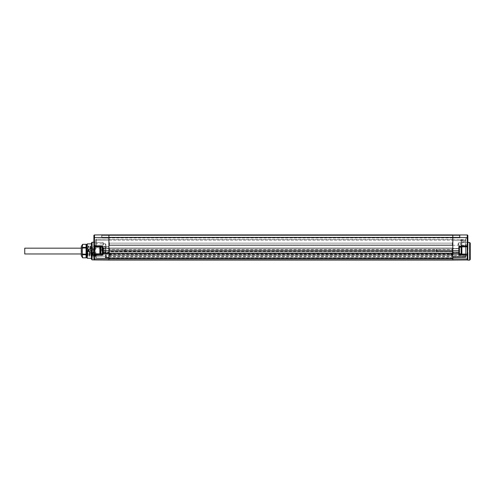 <?xml version="1.0" encoding="UTF-8"?>
<svg xmlns="http://www.w3.org/2000/svg" width="495" height="495" viewBox="0 0 495 495"><rect width="100%" height="100%" fill="white"/><g stroke="black" fill="none" stroke-linecap="round" stroke-linejoin="round"><path stroke-width="0.37" stroke-dasharray="2.48 1.86" d="M105.324 254.232L108.919 254.325L108.919 253.954L102.91 253.997L103.356 253.217L102.317 254.387L102.861 253.799L105.324 254.232L105.658 253.935L105.911 248.044L105.324 247.203L108.919 247.228L108.919 246.436L108.919 247.946L109.401 247.946L109.401 253.991L108.919 253.985L109.401 253.991L109.401 253.18L110.738 253.186L111.325 253.774L111.325 254.374L110.738 253.186L110.738 254.962L110.738 253.186L109.401 253.18L109.401 253.743L108.919 253.36L108.919 254.975L108.919 253.539L108.919 254.387L108.919 253.539L108.919 254.077L108.919 253.743L452.814 253.756L452.814 255.364L452.814 254.529L465.449 254.48L452.814 254.529L452.814 256.224L465.449 256.224L465.449 257.171L452.814 257.332L465.449 257.171L465.449 256.224A0.6 0.427 180 0 0 466.043 255.804A0.6 0.427 0 0 1 465.449 256.224L465.449 254.48L465.449 256.224L452.814 256.224L452.814 258.285L452.814 256.478L452.814 257.685L465.449 257.462A0.6 0.6 0 0 0 466.043 256.862L466.043 245.879A0.6 0.464 180 0 1 465.449 246.343L465.449 254.467L452.814 254.3L465.449 254.467L465.449 245.174L452.814 245.285L452.814 254.801L452.814 244.938L452.814 245.539L452.331 245.539L452.331 242.649L452.331 243.856L452.331 242.649L452.814 242.649L452.814 243.856L452.814 240.545L452.814 245.539L452.814 242.649L452.814 245.285L460.802 245.217L461.328 246.188L465.449 246.343L465.449 245.279A0.6 0.6 0 0 1 466.043 245.879L466.043 256.862A0.6 0.6 0 0 1 465.449 257.462L452.814 257.685L452.814 253.539L452.814 254.387L108.919 254.387L108.919 255.797L452.814 255.618L108.919 255.575L108.919 257.685L106.518 257.685L108.919 257.685L108.919 253.756L108.919 258.161L96.284 257.945L108.919 258.161L108.919 254.325L108.919 255.575L106.01 255.525L106.505 256.039L105.918 255.519M452.331 243.856L452.331 245.539L109.401 245.539L109.401 243.132L452.331 243.132L452.331 245.539L452.331 243.856L452.331 245.539L109.401 245.539L109.401 242.649L109.401 245.539L109.401 243.132L452.331 243.132L452.331 245.539L109.401 245.539L109.401 243.132L452.331 243.132L452.331 244.938L109.401 244.938L109.401 245.539L108.919 245.539L108.919 239.042L108.919 246.436L108.919 245.539L109.401 245.539L108.919 245.539L108.919 243.856L108.919 245.539L452.331 245.539L109.401 245.539L452.331 245.539L452.331 243.132L109.401 243.132L109.401 244.938L452.331 244.938L452.331 245.539L452.814 245.539L452.331 245.539L452.814 245.539L452.814 242.649L452.331 242.649L452.331 243.856L452.814 243.856L452.331 243.856M452.814 237.965L452.814 240.125L452.814 237.724L108.919 237.724L108.919 239.524L108.919 237.965L452.814 237.965M452.814 240.125L452.814 244.938L452.814 240.125L108.919 240.125L108.919 239.524L108.919 240.125L452.814 240.125M461.235 241.449L461.235 244.61L461.235 240.081L461.235 241.449L461.823 241.449L461.823 240.106L461.235 240.081A0.6 0.6 180 0 0 460.641 239.481L461.823 239.5L461.823 240.106L466.043 240.168A0.6 0.6 0 0 0 465.449 239.568L452.814 239.345L452.814 240.545L452.814 239.345L465.449 239.568A0.6 0.6 0 0 1 466.043 240.168A0.6 0.6 0 0 0 465.449 239.568L465.449 240.768L466.043 240.768M93.889 254.814L93.889 259.361L93.889 254.814A0.6 0.427 180 0 0 94.483 255.241L94.483 258.941L452.814 259.034L452.814 253.329L458.834 253.292A0.6 0.427 0 0 0 459.428 252.865L459.428 247.123L459.428 254.195L458.834 255.03L458.834 250.779L452.814 250.779L452.814 234.896L108.919 234.896L460.028 234.902L460.028 237.724L452.814 237.724L459.911 237.841L452.814 237.841L459.911 237.841L460.028 234.902L467.249 234.964A0.6 0.6 0 0 1 467.843 235.564A0.6 0.6 0 0 0 467.249 234.964L467.249 237.544L108.919 237.544L108.919 234.853L101.828 234.915L101.828 237.724L108.919 237.841L101.828 237.841L101.828 234.915L101.828 237.841L108.919 237.841L101.828 237.841L101.704 234.902L94.483 234.964L94.483 237.544L108.919 237.544L108.919 250.779L452.814 250.779L452.814 253.329L108.919 253.329L108.919 250.779L102.904 250.779L102.904 253.292L108.919 253.329L108.919 260.085L452.814 260.085L467.249 259.962L467.249 258.941L452.814 259.034L452.814 260.085M467.794 249.616L467.843 235.564M467.843 249.115L467.843 241.993L467.837 246.269L467.255 246.782L459.428 246.918L459.428 254.015L459.428 246.918L467.255 246.782L467.255 254.152A0.6 0.6 0 0 1 467.843 254.752L467.843 252.351L467.843 254.752A0.6 0.6 0 0 0 467.255 254.152A0.6 0.6 0 0 1 467.843 254.752L467.688 251.312M467.843 241.449L467.843 244.759L467.843 241.449M459.428 246.918L458.834 246.331L458.834 250.779L459.428 250.779L459.428 246.918L467.255 246.782L467.843 246.182L467.249 246.182L467.255 246.782L467.843 246.182A0.6 0.6 0 0 1 467.255 246.782L467.843 246.194L467.329 246.776M469.65 260.116L469.65 242.501M467.843 260.147L467.843 258.514A0.6 0.427 0 0 1 467.249 258.941L467.255 254.152M467.843 241.993L467.231 242.6L467.231 245.588L467.231 242.6L467.231 245.588L467.231 242.6L458.729 242.748L458.729 245.44L458.729 242.748L467.231 242.6L467.843 241.993M467.843 246.201L467.231 245.588L458.729 245.44L458.729 242.748L458.729 245.44L467.231 245.588L467.843 246.182L467.255 246.782L467.843 246.182M457.925 244.097L458.729 245.44L457.925 244.097L458.729 242.748L457.925 244.097M93.889 241.752L93.889 246.12A0.6 0.6 0 0 0 94.483 246.727L94.483 246.12L93.889 246.12L93.889 252.407L93.889 241.752L93.889 245.959L94.489 245.347L94.489 242.364L94.489 245.347L94.489 242.364L94.489 245.347L103.003 245.198L103.003 242.513L94.489 242.364L93.889 241.752L94.489 242.364L103.003 242.513L103.003 245.198L94.489 245.347L93.889 245.959M93.889 235.564A0.6 0.6 0 0 1 94.483 234.964M101.704 237.198L101.704 235.397L459.428 235.397L101.704 235.397L101.704 237.198L459.428 237.198L101.704 237.198M459.428 237.198L459.428 235.397L459.428 237.198M102.304 253.811L102.304 247.123L102.304 253.811L102.304 247.123L102.304 253.811L100.627 253.811L100.627 247.123L100.627 253.811A0.761 0.761 0 0 1 99.866 253.05L99.866 247.89A0.761 0.761 0 0 1 100.627 247.123L100.627 253.811M459.428 254.195L466.043 254.133L459.428 254.195M102.304 250.779L102.304 252.865A0.6 0.427 180 0 0 102.904 253.292L102.904 255.092L102.304 254.257L102.304 246.863L102.304 250.779L102.904 250.779L102.904 246.269L102.304 246.863L94.483 246.727A0.6 0.6 0 0 1 93.889 246.12A0.6 0.6 0 0 0 94.483 246.727L102.304 246.863M102.304 254.257L102.304 252.865M102.904 255.092L94.483 255.241L94.483 254.213A0.6 0.6 0 0 0 94.001 254.467A0.6 0.6 0 0 1 94.483 254.213L102.304 254.077L94.483 254.213L94.483 246.727A0.6 0.6 0 0 1 93.889 246.12M92.089 242.265L92.089 259.875M91.482 242.872L91.482 259.262M91.482 251.07L91.482 258.285L91.482 251.07M93.889 259.361C94.291 260.11 94.291 260.11 93.889 259.361C94.291 260.11 94.291 260.11 93.889 259.361C94.291 260.11 94.291 260.11 93.889 259.361C94.291 260.11 94.291 260.11 93.889 259.361C94.291 260.11 94.291 260.11 93.889 259.361C94.291 260.11 94.291 260.11 93.889 259.361C94.291 260.11 94.291 260.11 93.889 259.361C94.291 260.11 94.291 260.11 93.889 259.361M93.889 258.514A0.6 0.427 180 0 0 94.483 258.941L94.483 259.962L108.919 260.085M87.275 243.893L87.275 258.248M86.675 244.499L86.675 257.641M86.675 244.907L86.675 257.233L86.675 244.907L86.823 257.078L87.726 256.181L88.166 245.959L89.069 256.181L89.972 245.959L90.87 256.181L91.773 245.959L92.12 246.522L91.216 255.612L90.313 246.522L89.348 255.612L88.45 246.522L87.609 255.612L86.675 257.233M87.726 250.872L86.823 256.843L86.675 245.056M86.074 257.078L86.074 245.056L86.074 257.078M92.058 246.529L92.398 245.959L92.089 246.498L91.773 245.959L92.676 256.181L93.58 245.959L94.477 256.181L94.799 253.304L94.656 255.872L94.199 245.959L93.301 256.181L92.398 245.959L91.495 256.181L90.591 245.959L89.663 256.156L88.791 245.959L87.726 256.181M87.887 256.181L87.578 255.637M94.551 254.102L93.858 246.529L92.955 255.612L92.12 246.522M93.889 248.688L93.889 254.226L94.508 256.156M94.799 253.595L94.799 251.856C95.034 256.831 95.275 257.419 95.51 253.626L96.482 253.626L96.178 256.181L101.104 256.181L101.104 251.07L101.104 256.181M95.09 250.569L95.09 246.368L94.799 251.856M81.267 246.708L81.267 255.426L81.267 246.708L82.467 247.915L82.467 254.226L82.467 247.915L93.889 247.915L95.028 245.501L94.799 253.304M94.799 251.528L95.09 246.368M95.09 248.094C95.393 254.56 95.696 260.877 95.993 254.046L96.482 253.626C96.228 257.542 95.981 256.695 95.727 251.07L95.306 245.984M95.714 256.998L95.182 256.156L95.51 253.626L95.993 254.046L95.714 256.998L96.209 256.156M81.267 255.426L82.467 254.226L93.889 254.226M81.267 246.56L81.267 255.581M82.566 247.413L86.074 247.413L86.074 244.313L82.566 244.313L82.133 251.07L82.566 257.827L86.074 257.827L86.074 254.727L82.566 254.727M86.074 247.413L86.074 254.17L82.566 254.17M86.074 247.97L82.566 247.97M86.074 254.17L86.074 254.727M101.104 251.07L101.104 245.959L101.104 251.07M104.111 251.07L104.111 246.863L104.111 251.07C104.111 256.472 104.111 256.472 104.111 251.07M105.837 255.5L105.911 246.238L105.911 255.599A0.6 0.439 180 0 0 106.505 256.039L106.369 257.685L106.505 257.153L108.919 257.159L106.505 257.153L106.505 256.039A0.6 0.439 0 0 1 105.911 255.599L105.911 257.078L106.01 255.525L105.664 255.414L106.01 255.525M466.043 254.758L465.449 255.358L465.449 256.775L466.043 256.596L466.043 254.758L466.043 256.596L465.449 256.775L465.449 255.358L452.814 255.581L452.814 257.685L465.449 257.462A0.6 0.6 0 0 0 466.043 256.862A0.6 0.6 0 0 1 465.449 257.462L452.814 257.685L452.814 255.581L452.814 257.685L108.919 257.685L108.919 258.285L108.919 254.387L452.814 254.387L452.814 258.285L108.919 258.285L452.814 258.285L452.814 257.685L108.919 257.685L108.919 256.478L108.919 258.285L452.814 258.285L108.919 258.285L108.919 257.685L105.324 257.827L105.324 243.794L105.324 256.163A0.6 0.421 0 0 0 105.911 255.742L105.911 244.394L105.911 255.742A0.6 0.421 180 0 1 105.324 256.163L105.324 257.827L105.911 257.078A0.6 0.6 0 0 0 106.518 257.685A0.6 0.6 -90 0 1 105.911 257.078L106.505 257.153L105.911 257.078A0.6 0.6 0 0 0 106.518 257.685A0.6 0.6 0 0 1 105.911 257.078L105.843 257.109A0.6 0.526 90 0 0 106.369 257.685L108.919 257.846L108.919 255.581L452.814 255.581L452.814 253.756L452.814 256.658L452.814 253.756L109.401 253.743M102.317 254.207L102.91 253.087L102.91 247.921L102.317 246.881L103.498 248.187L103.467 253.081L102.317 254.207L96.284 254.257L102.317 254.207L102.892 253.118L102.317 254.207L102.317 253.588L96.284 253.694L102.317 253.588A0.6 0.6 0 0 0 102.91 252.988L102.91 253.087M102.317 246.881L102.91 247.946A0.6 0.6 0 0 0 102.317 247.345L103.183 247.543L102.317 246.256L102.75 247.543L102.317 247.345L102.781 247.574L102.317 247.345L102.75 247.543L102.317 246.256L102.317 247.345L102.317 246.881L96.284 246.819L96.284 243.633L96.284 246.819L102.317 246.881L102.317 247.345L96.284 247.24A0.6 0.6 0 0 1 95.696 246.64A0.6 0.6 0 0 0 96.284 247.24A0.6 0.6 0 0 1 95.696 246.64L95.696 240.248L95.696 246.64A0.6 0.6 0 0 0 96.284 247.24L102.317 247.345A0.6 0.6 0 0 1 102.91 247.946L102.892 253.118L103.467 253.081M95.696 254.294L95.696 257.344L95.696 254.294A0.6 0.6 0 0 1 96.284 253.694L102.317 253.588L96.284 253.694L96.284 256.274L96.284 253.694A0.6 0.6 0 0 0 95.696 254.294L95.696 257.344A0.6 0.6 0 0 0 96.284 257.945L108.919 258.161L96.284 257.945L96.284 254.411L96.284 257.945A0.6 0.6 0 0 1 95.696 257.344L95.696 254.294A0.6 0.6 0 0 1 96.284 253.694A0.6 0.6 0 0 0 95.696 254.294A0.6 0.6 0 0 1 96.284 253.694A0.6 0.6 0 0 0 95.696 254.294A0.6 0.6 0 0 1 96.284 253.694M108.919 254.64L108.919 256.658L108.919 254.64L452.814 254.64L108.919 254.64M108.919 254.975L108.919 254.325L108.919 254.975L110.738 254.962L110.738 254.077L110.738 254.962L108.919 254.975M108.919 253.743L108.919 247.946L452.331 247.946L452.331 248.867L452.331 247.946L452.814 247.946L452.331 247.946L452.331 254.968L452.331 251.503L452.331 254.968L452.814 254.975L452.331 254.968L452.331 247.946L109.401 247.946L109.401 248.867L108.919 247.228M452.814 254.077L452.814 253.539L452.814 254.077L108.919 254.22M105.843 257.109L105.324 257.827L106.369 257.685A0.6 0.526 -90 0 1 105.843 257.109M95.696 257.344A0.6 0.6 0 0 0 96.284 257.945A0.6 0.6 0 0 1 95.696 257.344A0.6 0.6 0 0 0 96.284 257.945M105.324 247.203L105.324 253.032L103.424 253.05A0.6 0.34 -159.4 0 0 102.867 253.199L102.317 253.588L102.836 253.273L102.391 254.263L103.424 253.05A0.6 0.34 20.6 0 0 102.867 253.199L102.317 253.588L102.317 254.387L102.317 253.588L102.867 253.199L102.91 251.72L102.91 252.988L103.498 252.679L103.183 247.543L103.498 252.679L102.91 252.988L103.498 252.84M102.91 247.946L102.91 249.672L102.91 247.946L103.498 248.187M95.696 246.479L95.696 243.033L95.696 246.479A0.6 0.347 0 0 0 96.284 246.819L96.284 247.24L96.284 246.819A0.6 0.347 180 0 1 95.696 246.479M95.696 240.248L95.696 239.865L95.696 240.248L96.284 240.248L96.284 239.264L96.284 246.256L96.284 240.248L108.919 240.248L95.696 240.248M102.317 247.345L102.317 246.256L96.284 246.256L96.284 247.24A0.6 0.6 0 0 1 95.696 246.64A0.6 0.6 0 0 0 96.284 247.24L96.284 246.256L95.696 246.256L102.317 246.256L102.601 247.253A0.6 0.421 -26.9 0 0 102.88 247.253L103.183 247.543A0.6 0.334 -42.4 0 1 102.75 247.543L103.245 247.5M102.91 251.72L102.91 249.672M108.919 247.946L108.919 254.077M452.331 249.431L452.331 251.503L452.331 248.867L452.814 249.61L452.814 248.756L459.428 248.756L459.428 252.178L459.428 248.756L459.428 252.178L459.428 248.756L452.814 248.756L452.814 252.178L459.428 252.178L452.814 252.178L452.814 251.324L452.331 251.503L452.814 251.503L452.814 252.537L452.814 248.397L452.814 252.178L452.814 248.756L452.814 249.61L452.331 249.431M452.331 254.801L452.814 254.801L452.331 254.801M466.043 245.662A0.6 0.489 0 0 1 465.449 246.145L461.328 246.188A0.6 0.322 115.4 0 0 461.575 245.155L461.823 246.293M109.401 253.353L109.401 248.051M105.911 248.044L105.911 252.92M109.401 253.991L109.401 251.974L452.331 251.974L109.401 251.974L109.401 251.503L109.401 254.139L108.919 254.133M109.401 249.431L109.401 251.503L109.401 248.966L109.401 249.431L108.919 249.431L108.919 250.47L108.919 249.431L109.401 249.431M109.401 248.966L452.331 248.966L109.401 248.966M437.135 251.324L452.814 251.324L437.135 251.324L437.135 249.61L452.814 249.61L437.135 249.61L437.135 251.324M124.808 251.219L436.924 251.219L436.924 251.974L436.924 251.219L108.919 251.503L109.401 251.503L108.919 251.503L108.919 250.47L108.919 252.537L108.919 248.756L108.919 249.61L108.919 248.756L102.304 248.756L102.304 252.178L102.304 248.756L102.304 252.178L102.304 248.756L108.919 248.756L108.919 252.178L102.304 252.178L108.919 252.178L108.919 251.324L124.604 251.324L124.604 249.61L108.919 249.61L124.604 249.61L124.808 251.219M124.808 249.715L437.135 249.61L436.924 251.974L436.924 248.966L436.924 249.715L124.808 249.715L124.808 248.966L124.808 251.974L124.808 249.715M102.304 250.47L102.304 252.914L102.304 250.47M125.21 249.369L124.808 248.966L436.924 248.966L436.522 249.369L436.522 251.565L436.924 251.974L436.522 251.565L436.522 249.369L436.924 248.966L124.808 248.966L125.21 249.369L125.21 251.565L124.808 251.974L436.924 251.974L124.808 251.974L125.21 251.565L125.21 249.369M459.428 250.47L459.428 247.902L459.428 250.47M452.814 253.539L452.331 253.539L452.814 253.539M109.401 253.539L108.919 253.539L109.401 253.539M452.331 253.991L452.814 253.985L452.331 253.991M450.995 254.077L450.995 253.186L450.995 254.077M466.043 254.925L466.043 254.919A0.6 0.452 0 0 0 465.449 254.467L465.449 254.467A0.6 0.452 180 0 1 466.043 254.919A0.6 0.452 0 0 0 465.449 254.48A0.6 0.452 180 0 1 466.043 254.925M109.401 242.649L108.919 242.649L109.401 242.649L109.401 243.856L109.401 242.649L108.919 242.649L109.401 242.649M108.919 239.042L96.284 239.264A0.6 0.6 0 0 0 95.696 239.865A0.6 0.6 0 0 1 96.284 239.264L108.919 239.042M452.331 242.649L452.814 242.649L452.331 242.649M461.235 240.081A0.6 0.6 0 0 0 460.641 239.481L460.641 244.61L460.802 245.217L461.557 245.149M460.641 244.61L461.235 244.61A0.6 0.6 0 0 0 461.823 245.217L465.449 245.279L461.823 245.217L461.823 241.449L465.449 241.449L465.442 244.332L465.442 238.571L465.449 245.279L461.823 245.217M461.235 242.414L461.235 240.49L461.235 242.414L465.442 242.414L465.442 240.49L465.442 242.414M466.043 245.879A0.6 0.6 0 0 0 465.449 245.279A0.6 0.6 0 0 1 466.043 245.879M461.235 240.49L465.442 240.49M467.546 241.449L467.546 238.46L467.546 241.449M452.814 239.524L108.919 239.524L452.814 239.524M102.317 253.588L103.424 253.05L108.919 252.995L108.919 253.954M452.814 249.431L452.814 252.537L452.814 249.431M108.919 249.431L108.919 252.537L108.919 249.431M436.522 249.369L436.522 251.565L436.522 249.369M102.304 247.123L100.627 247.123M99.866 247.89L99.866 253.05L99.866 247.89M99.866 252.147L99.866 248.787L99.866 252.147L100.782 252.147L100.782 250.47L100.782 252.147L99.866 252.147L99.866 251.448L100.782 251.448L100.782 249.505L100.782 251.448L99.866 251.448L100.782 251.448L99.866 251.448L99.866 250.47L100.782 250.47L100.782 248.787L100.782 250.47L99.866 250.47L99.866 249.505L100.782 249.505L100.782 248.787L100.782 249.505L99.866 249.505L100.782 249.505L99.866 249.505L99.866 248.787L100.782 248.787L99.866 248.787L99.866 252.147M459.428 247.123L461.105 247.123L461.105 253.811L461.105 247.123A0.761 0.761 0 0 1 461.872 247.89L461.872 253.05A0.761 0.761 0 0 1 461.105 253.811L461.105 247.123M459.428 253.811L461.105 253.811M461.872 253.05L461.872 247.89M461.872 248.787L461.872 252.147L461.872 248.787L460.956 248.787L460.956 250.47L460.956 248.787L461.872 248.787L461.872 249.492L460.956 249.492L460.956 251.435L460.956 249.492L461.872 249.492L460.956 249.492L461.872 249.492L461.872 250.47L460.956 250.47L460.956 252.147L460.956 250.47L461.872 250.47L461.872 251.435L460.956 251.435L460.956 252.147L460.956 251.435L461.872 251.435L460.956 251.435L461.872 251.435L461.872 252.147L460.956 252.147L461.872 252.147L461.872 248.787M461.872 249.492L460.956 249.492L461.872 249.492M461.872 250.47L460.956 250.47L461.872 250.47M461.872 251.435L460.956 251.435L461.872 251.435M99.866 251.448L100.782 251.448L99.866 251.448M99.866 250.47L100.782 250.47L99.866 250.47M99.866 249.505L100.782 249.505L99.866 249.505M103.814 243.856L103.003 242.513L103.003 245.198L103.003 242.513L103.814 243.856L103.003 245.198L103.814 243.856M470.25 259.504L470.25 243.113M24.75 253.972L24.75 248.168M466.043 245.174L465.449 245.174L465.449 240.768L452.814 240.545L461.235 240.681M452.814 245.285L452.331 245.285L452.814 245.285M452.814 244.938L108.919 244.938L452.814 244.938M459.911 234.915L459.911 237.724L459.911 234.915M458.834 246.331L467.249 246.182L467.249 237.544L467.843 237.544M93.889 237.544L94.483 237.544L94.483 246.12L102.904 246.269M94.001 254.467A0.6 0.6 0 0 1 94.483 254.213M458.834 255.03L467.249 255.179A0.6 0.427 180 0 0 467.843 254.752M101.716 251.07L101.716 248.051L101.716 251.07M105.324 251.07L105.324 246.838L105.324 251.07M105.324 256.163L96.284 256.274L105.324 256.163M95.696 254.51L96.284 254.257L95.696 254.51M95.696 256.695A0.6 0.421 180 0 1 96.284 256.274A0.6 0.421 0 0 0 95.696 256.695M95.696 254.572L102.317 254.387L95.696 254.572M108.919 257.846L105.324 257.827L108.919 257.846M105.911 252.673A0.6 0.359 180 0 1 105.324 253.032L105.324 253.978L105.658 253.935M105.683 247.382A0.6 0.446 0 0 0 105.324 247.283L108.919 247.333M102.583 246.436L108.919 246.436L102.583 246.436M108.919 253.384L109.401 253.384M452.331 248.867L109.401 248.867L452.331 248.867M458.815 250.47L458.815 248.502L458.815 250.47M102.799 250.47L102.799 248.502L102.799 250.47M465.449 257.171L465.449 257.171A0.6 0.427 180 0 0 466.043 256.75A0.6 0.427 0 0 1 465.449 257.171M466.043 256.862A0.6 0.6 0 0 1 465.449 257.462L465.449 256.775L465.449 257.462M452.814 256.843L465.449 256.775L452.814 256.843M109.401 243.856L108.919 243.856L109.401 243.856M95.696 239.865A0.6 0.6 0 0 1 96.284 239.264M466.043 241.449L465.449 241.449L465.449 239.568M452.814 257.932L108.919 257.932M452.814 257.685L108.919 257.685M88.791 245.959L88.166 245.959M88.197 245.984L88.512 246.522M86.767 257.06L87.609 255.612M91.216 255.612L90.901 256.156M90.313 246.522L89.997 245.984M89.409 255.612L89.094 256.156M90.566 245.984L90.251 246.522M91.47 256.156L91.154 255.612M89.348 255.612L89.663 256.156M88.45 246.522L88.766 245.984M90.591 245.959L89.972 245.959M89.694 256.181L89.069 256.181M91.495 256.181L90.87 256.181M92.398 245.959L91.773 245.959M94.174 245.984L93.858 246.529M92.955 255.612L93.27 256.156M94.199 245.959L93.58 245.959M93.301 256.181L92.676 256.181M93.92 246.522L93.605 245.984M93.017 255.612L92.701 256.156M95.207 256.181L94.477 256.181M101.104 245.959L95.275 245.959M104.111 248.007L101.716 248.051L101.104 247.451M104.111 254.127L101.716 254.083L101.104 254.684M104.111 246.863L105.324 246.838L105.911 246.238M105.324 255.296L105.664 255.414M105.911 257.078L105.911 255.742M95.696 243.033L96.284 243.633L105.324 243.794L105.911 244.394M108.919 255.797L452.814 255.797M108.919 256.658L452.814 256.658M458.815 252.431L452.814 252.537L458.815 252.431L459.428 253.032L458.815 252.431M102.799 252.431L108.919 252.537L102.799 252.431L102.304 252.914L102.799 252.431M102.799 248.502L108.919 248.397L102.799 248.502L102.304 248.026M458.815 248.502L452.814 248.397L458.815 248.502L459.428 247.902L458.815 248.502M450.995 253.186L452.331 253.18L450.995 253.186L450.413 253.774L450.995 253.186M450.995 254.962L452.814 254.987L450.995 254.962L450.413 254.374L450.995 254.962M111.325 254.374L110.738 254.962L111.325 254.374M465.442 244.332L467.843 244.759M465.442 238.571L467.843 238.144M108.919 256.478L452.814 256.478M81.267 248.168L101.104 248.168M81.267 253.972L101.104 253.972"/><path stroke-width="0.74" d="M467.843 235.564A0.6 0.6 0 0 0 467.249 234.964L467.249 246.182L467.843 246.194L467.843 235.564A0.6 0.6 0 0 0 467.249 234.964L108.919 234.902L108.919 260.085L452.814 260.085L452.814 253.329L102.904 253.292L102.904 246.269L102.304 247.123L100.627 247.123A0.761 0.761 0 0 0 99.866 247.89L99.866 253.05A0.761 0.761 0 0 0 100.627 253.811L100.627 247.123M467.843 237.544L452.814 237.544L452.814 234.902L101.828 234.915M101.704 234.896L94.483 234.964A0.6 0.6 0 0 0 93.889 235.564L93.889 241.752M467.825 246.349L467.255 246.782L467.843 246.182L467.732 251.522M467.843 246.194L467.255 246.782L467.843 246.194L467.843 249.115M467.843 252.351L467.843 254.752A0.6 0.6 0 0 0 467.255 254.152L459.428 254.015L467.255 254.152L467.255 246.782L467.843 246.182A0.6 0.6 0 0 1 467.255 246.782L467.843 246.182L467.255 246.782L467.249 246.182L458.834 246.331L459.428 246.918L467.255 246.782L459.428 246.918L459.428 252.865A0.6 0.427 180 0 1 458.834 253.292L452.814 253.329L452.814 237.544L94.483 237.544L94.483 234.964A0.6 0.6 0 0 0 93.889 235.564L93.889 237.544L94.483 237.544L94.483 246.727L102.304 246.863L94.483 246.727L94.483 254.213A0.6 0.6 0 0 0 93.889 254.814A0.6 0.6 0 0 1 94.001 254.467A0.6 0.6 0 0 0 93.889 254.814L93.889 259.361C94.291 260.11 94.291 260.11 93.889 259.361C94.291 260.11 94.291 260.11 93.889 259.361C94.291 260.11 94.291 260.11 93.889 259.361C94.291 260.11 94.291 260.11 93.889 259.361C94.291 260.11 94.291 260.11 93.889 259.361C94.291 260.11 94.291 260.11 93.889 259.361C94.291 260.11 94.291 260.11 93.889 259.361C94.291 260.11 94.291 260.11 93.889 259.361C94.291 260.11 94.291 260.11 93.889 259.361L93.889 254.814A0.6 0.6 0 0 1 94.483 254.213L102.304 254.257L102.304 246.863M467.843 254.752A0.6 0.427 180 0 1 467.249 255.179L467.249 258.941A0.6 0.427 180 0 0 467.843 258.514L467.843 254.752L467.843 260.147L469.65 260.116L469.65 242.501L467.843 242.47M467.627 250.916L467.62 250.569M467.719 249.981L467.794 249.616M93.889 254.226L93.889 245.959M93.889 248.688L93.889 237.544M102.904 246.269L93.889 246.12A0.6 0.6 0 0 0 94.483 246.727M102.304 247.123L102.304 254.077L94.483 254.213L94.483 255.241A0.6 0.427 180 0 1 93.889 254.814A0.6 0.6 0 0 1 94.001 254.467M102.304 252.865A0.6 0.427 0 0 0 102.904 253.292L102.904 255.092L102.304 254.257M467.255 254.152L466.043 254.133L467.255 254.152L467.249 255.179L458.834 255.03L459.428 254.195L459.428 250.779L102.304 250.779M93.889 258.514A0.6 0.427 0 0 0 94.483 258.941L467.249 258.941L467.249 259.962A0.6 0.6 0 0 0 467.843 259.361A0.6 0.6 0 0 1 467.249 259.962L452.814 260.085M92.089 242.265L91.482 242.872L91.482 259.262L92.089 259.875L92.089 242.265L93.889 242.228M93.889 259.361A0.6 0.6 0 0 0 94.483 259.962A0.6 0.6 0 0 1 93.889 259.361A0.6 0.6 0 0 0 94.483 259.962L108.919 260.085M87.275 243.893L86.675 244.499L86.675 257.641L87.275 258.248L87.275 243.893L91.482 243.856M86.074 257.078L86.675 257.078M86.074 245.056L86.675 245.056M86.074 257.833L82.566 257.833L81.267 255.581L81.267 246.56L82.566 244.307L82.133 251.07L82.566 257.833L86.074 257.827L86.074 254.727L82.566 254.727M86.074 254.727L86.074 254.17L82.566 254.17M86.074 254.17L86.074 247.97L82.566 247.97M86.074 247.97L86.074 247.413L82.566 247.413M86.074 244.313L82.566 244.313L86.074 244.307L86.074 247.413M459.428 247.123L461.105 247.123L461.105 253.811L459.428 253.811M461.872 247.89L461.872 253.05L461.872 247.89A0.761 0.761 0 0 0 461.105 247.123M461.872 253.05A0.761 0.761 0 0 1 461.105 253.811M102.304 253.811L100.627 253.811M469.65 242.501L470.25 243.113L470.25 259.504L469.65 260.116M81.267 248.168L24.75 248.168L24.75 253.972L81.267 253.972M459.428 246.918L467.255 246.782M458.834 246.331L458.834 255.03M467.843 259.361A0.6 0.6 0 0 1 467.249 259.962M94.483 259.962L94.483 255.241L102.904 255.092M92.089 259.875L94.254 259.912M87.275 258.248L91.482 258.285M102.799 248.502L102.304 248.044"/></g></svg>
